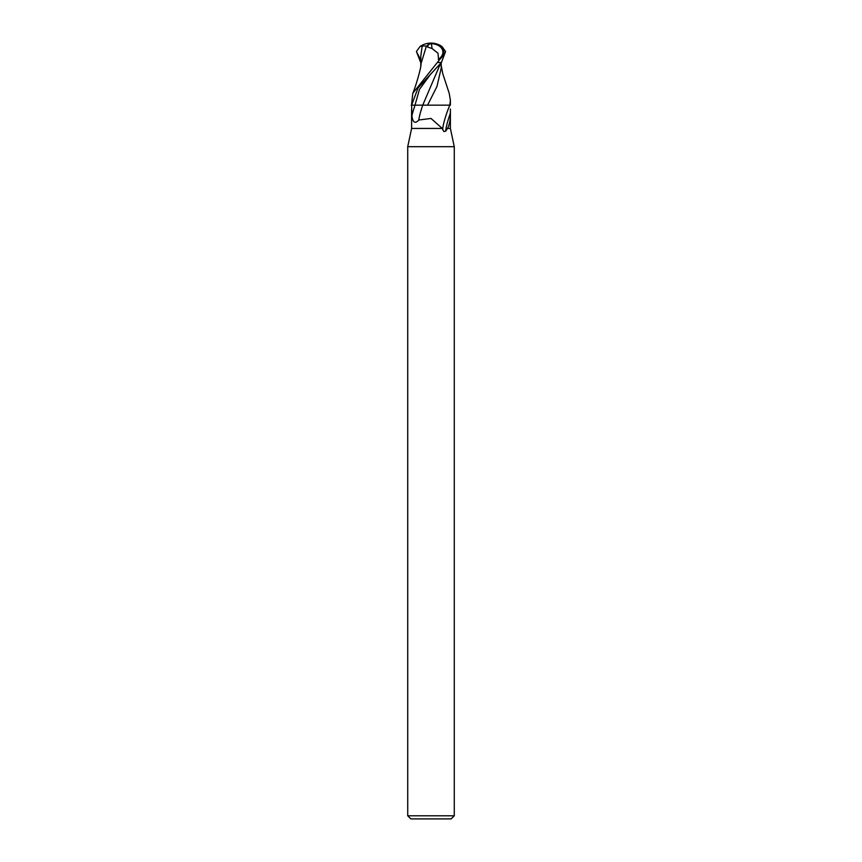 <?xml version="1.0" encoding="UTF-8"?>
<svg xmlns="http://www.w3.org/2000/svg" width="862" height="862" viewBox="0 0 862 862"><rect width="100%" height="100%" fill="white"/><g stroke="black" fill="none" stroke-linecap="round" stroke-linejoin="round"><path stroke-width="1.29" d="M431 815.797L454.274 815.797L454.274 146.691L407.726 146.691L407.726 815.797L431 815.797M407.726 815.797L410.829 818.9L451.171 818.9L454.274 815.797M411.605 109.528L411.605 128.438L442.292 128.438L431 118.45L418.792 120.012C415.107 124.074 412.812 122.63 411.885 115.67L411.637 105.164L415.031 105.164A29.146 4.138 -70.2 0 0 411.885 115.67M450.395 109.528L450.32 113.342C450.524 119.409 449.608 124.44 447.55 128.438L450.395 128.438L454.274 146.691M447.55 128.438L445.708 131.186L443.887 131.552L442.292 128.438M450.32 113.342A21.033 2.985 -70.2 0 0 445.708 131.186M440.45 63.659L422.736 105.164L449.802 105.164A20.031 2.845 -70.2 0 0 442.702 129.763M425.774 105.164L422.736 105.164A21.108 2.995 -70.2 0 0 418.792 120.012M441.225 65.641L442.777 73.723L449.21 93.29L450.395 100.207L449.802 105.164L450.373 105.164L450.395 100.207M411.637 105.164L418.027 87.946L441.409 62.495L445.579 51.548L441.926 46.473A19.395 19.395 0 0 0 431 43.1L430.946 43.693A17.434 7.532 66.9 0 0 427.444 46.979L432.024 48.498L437.971 53.196L438.553 59.155A12.811 9.019 -5.3 0 0 442.228 49.317A12.811 9.019 -5.3 0 0 431.054 43.693A12.811 9.019 -5.3 0 0 430.946 43.693M412.79 93.29C415.376 87.676 421.733 66.04 420.958 63.885L426.431 46.009L427.229 46.149A18.145 7.833 -113.1 0 1 431 43.1A13.717 9.654 174.7 0 1 442.777 48.563A13.717 9.654 174.7 0 1 440.277 58.799L412.79 93.29L411.605 104.194M420.785 62.732L416.421 51.548L420.074 46.473L422.175 45.998L420.796 56.138L420.775 65.641M422.175 45.998L426.647 46.009M427.574 105.164L436.937 86.534L441.247 67.936L441.042 63.885M427.229 46.149L427.444 46.979M449.802 105.164L442.605 105.164M438.219 59.37L440.277 58.799M422.736 105.164L411.217 105.164M437.971 62.495L441.409 62.495M432.024 48.509A18.727 1.53 -90 0 0 431.054 43.693M416.421 51.548L420.796 60.071M431.119 73.529L419.471 89.346L415.01 105.164M450.395 108.989L450.395 128.438M411.605 128.438L407.726 146.691M441.215 62.732L441.247 67.936M431 43.1A19.395 19.395 0 0 0 420.074 46.473"/></g></svg>
